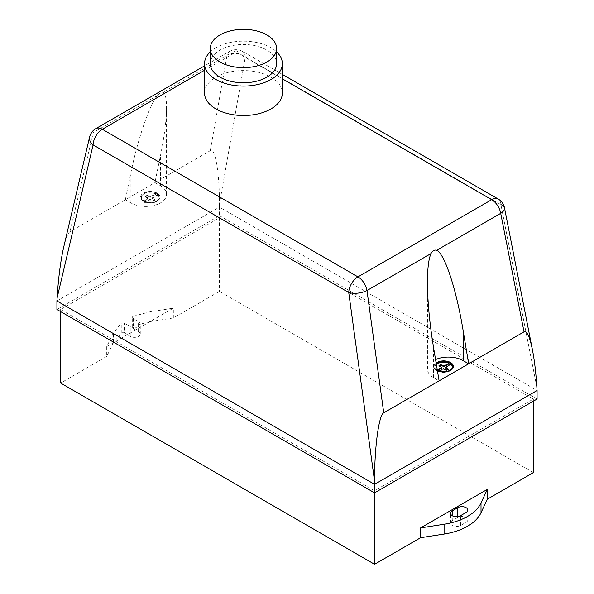 <?xml version="1.0" encoding="UTF-8"?>
<svg xmlns="http://www.w3.org/2000/svg" width="594" height="594" viewBox="0 0 594 594"><rect width="100%" height="100%" fill="white"/><g stroke="black" fill="none" stroke-linecap="round" stroke-linejoin="round"><path stroke-width="0.45" stroke-dasharray="2.97 2.23" d="M210.276 63.617A33.167 19.149 180 0 1 230.754 45.931A33.167 19.149 180 0 1 266.899 50.082A33.167 19.149 180 0 1 276.611 63.617M210.276 51.871A38.914 22.468 180 0 1 270.961 47.735A38.914 22.468 180 0 1 276.611 51.871M204.536 93.05A38.914 22.468 180 0 1 228.556 72.29A38.914 22.468 180 0 1 270.961 77.161A38.914 22.468 180 0 1 282.358 93.05M157.128 193.332A9.66 5.576 0 0 0 143.458 193.332A9.66 5.576 0 0 0 140.63 197.275A9.66 5.576 0 0 0 143.458 201.218A9.66 5.576 0 0 0 153.995 202.428A9.66 5.576 0 0 0 159.957 197.275A9.66 5.576 0 0 0 157.128 193.332M143.458 201.01A9.66 5.576 180 0 1 140.63 197.059A9.66 5.576 180 0 1 143.458 193.117A9.66 5.576 180 0 1 157.128 193.117A9.66 5.576 180 0 1 159.957 197.059A9.66 5.576 180 0 1 153.995 202.22A9.66 5.576 180 0 1 143.458 201.01M436.167 363.186A9.66 5.576 0 0 0 434.043 366.676A9.66 5.576 0 0 0 435.937 369.988A9.66 5.576 0 0 0 449.45 371.161A9.66 5.576 0 0 0 453.371 366.676A9.66 5.576 0 0 0 453.371 366.572M437.414 370.693A9.66 5.576 180 0 1 435.937 369.78A9.66 5.576 180 0 1 434.043 366.461A9.66 5.576 180 0 1 436.137 363.001M436.293 363.944A8.799 5.079 0 0 0 434.912 366.676A8.799 5.079 0 0 0 436.635 369.691L437.31 370.092M436.382 364.501A8.799 5.079 0 0 0 434.912 367.315A8.799 5.079 0 0 0 436.635 370.337L436.635 370.975L438.476 372.037L443.347 369.23L446.755 370.671L448.411 369.72L447.891 369.394M436.635 369.691L436.635 370.337L437.288 369.951M452.502 366.676L452.502 367.315A8.799 5.079 0 0 1 447.668 371.851A8.799 5.079 0 0 1 438.476 371.399L438.476 372.037M438.476 371.399L439.144 371.02M448.411 369.074L448.411 369.72M445.916 367.107L445.916 367.745L450.779 364.939L450.23 364.619M445.908 368.176L445.916 367.745M450.779 364.293L450.779 364.939M435.565 359.593A20.894 12.066 0 0 0 427.45 369.134A20.894 12.066 0 0 0 433.568 377.665L439.107 380.865M437.741 370.337L436.635 370.975M438.996 365.555L438.996 366.194L441.505 367.731M439.523 365.874L438.996 366.194M443.347 368.592L443.347 369.23M444.089 368.584L444.089 369.223M446.755 370.032L446.755 370.671M447.601 369.565L447.601 370.203M145.062 201.359A8.799 5.079 0 0 0 154.254 201.812A8.799 5.079 0 0 0 159.095 197.275A8.799 5.079 0 0 0 157.373 194.26L155.524 193.191A8.799 5.079 0 0 0 146.332 192.738A8.799 5.079 0 0 0 141.498 197.275A8.799 5.079 0 0 0 143.221 200.297L145.062 201.359L145.062 201.997A8.799 5.079 0 0 0 154.254 202.45A8.799 5.079 0 0 0 159.095 197.913A8.799 5.079 0 0 0 157.373 194.899L157.373 195.537L155.524 194.468L150.653 197.282L147.245 195.834L145.589 196.792L148.084 198.76L143.221 201.574L145.062 202.643L149.933 199.829L153.349 201.269L154.997 200.319L152.502 198.344L157.373 195.537M155.524 193.191L155.524 194.468M157.373 194.26L157.373 194.899L152.502 197.705L152.502 198.344M143.221 200.297L143.221 200.935L148.084 198.121L145.589 196.154L147.245 195.196L150.653 196.644L155.524 193.83A8.799 5.079 0 0 0 146.332 193.377A8.799 5.079 0 0 0 141.498 197.913A8.799 5.079 0 0 0 143.221 200.935L143.221 201.574M147.245 195.196L147.245 195.834M149.911 196.644L149.911 197.282M146.399 195.664L146.399 196.302M145.589 196.154L145.589 196.792M148.092 197.691L148.092 198.337M148.084 198.121L148.084 198.76M145.062 202.643L145.062 201.997L149.933 199.19L153.349 200.631L154.997 199.681L152.502 197.705M152.495 198.136L152.495 198.775M154.997 199.681L154.997 200.319M204.536 70.278L236.041 52.086A13.061 7.536 -60 0 1 242.567 51.44A13.061 7.536 -60 0 1 245.27 57.054L219.438 204.18C219.542 172.624 215.184 147.201 210.269 150.69L125.349 199.718L130.888 202.918A20.894 12.066 0 0 0 153.653 205.531A20.894 12.066 0 0 0 166.55 194.387A20.894 12.066 0 0 0 160.432 185.855L154.893 182.662L160.432 155.762C164.419 136.123 166.461 120.047 166.55 107.544C166.52 98.589 165.34 93.496 163.016 92.27C161.471 91.996 159.563 93.102 157.299 95.567C149.317 105.435 137.652 139.553 130.888 172.817L125.349 199.718L69.973 231.69C67.939 232.982 65.867 238.053 63.758 246.911M149.933 199.19L149.933 199.829M150.676 199.183L150.676 199.829M153.349 200.631L153.349 201.269M154.195 200.163L154.195 200.802M150.653 196.644L150.653 197.282M536.887 387.459L500.898 204.64L245.27 57.054A13.061 9.192 10 0 0 227.012 55.324A13.061 7.536 60 0 1 229.514 51.44A13.061 7.536 60 0 1 236.041 52.086L282.358 78.831M95.797 128.638A13.061 7.536 -120 0 0 93.295 132.521A13.061 8.68 13.2 0 0 89.62 136.962M219.438 204.18L219.438 207.128L537.073 390.51M56.927 300.958L219.438 207.128L219.438 215.659L56.927 309.481M133.383 316.26L149.933 311.791L173.337 308.167L106.727 346.621L113.506 332.818L121.25 323.262A2.614 1.507 180 0 1 124.295 323.106L130.242 326.544A5.873 3.393 0 0 0 136.65 327.279A5.873 3.393 0 0 0 140.273 324.146A5.873 3.393 0 0 0 138.55 321.748L133.034 318.562A2.614 1.507 180 0 1 132.269 317.493A2.614 1.507 180 0 1 133.383 316.26L133.383 326.069A2.614 1.507 0 0 0 132.269 327.301A2.614 1.507 0 0 0 133.034 328.371L138.55 331.556A5.873 3.393 180 0 1 140.273 333.954A5.873 3.393 180 0 1 136.65 337.088A5.873 3.393 180 0 1 130.242 336.353L124.295 332.922L124.295 323.106M533.375 472.609L219.438 291.357L173.337 317.976L149.933 321.599L149.933 311.791M149.933 321.599L133.383 326.069M173.337 317.976L173.337 308.167M124.295 332.922A2.614 1.507 0 0 0 121.25 333.071L113.506 342.627L113.506 332.818M113.506 342.627L106.727 356.43L60.625 383.048M106.727 346.621L106.727 356.43M121.25 333.071L121.25 323.262M452.264 520.671A5.873 3.393 0 0 0 450.542 523.069A5.873 3.393 0 0 0 454.165 526.202A5.873 3.393 0 0 0 460.573 525.467L466.112 522.267A5.873 3.393 0 0 0 467.834 519.869A5.873 3.393 0 0 0 464.204 516.735A5.873 3.393 0 0 0 457.803 517.471L452.264 520.671L452.264 515.659M537.073 399.042L219.438 215.659M219.438 217.79L533.375 399.042L374.562 490.733L60.625 309.481L219.438 217.79L219.438 291.357M533.375 401.173L533.375 399.042M374.562 492.864L374.562 490.733M60.625 311.612L60.625 309.481M500.898 204.64A13.061 7.536 120 0 0 498.203 199.027M157.299 95.567L93.295 132.521L69.973 231.69M210.269 150.69L227.012 55.324L163.016 92.27M433.568 377.665L433.568 347.572M130.888 202.918L130.888 172.817M160.432 185.855L160.432 155.762M130.242 336.353L130.242 326.544M138.55 331.556L138.55 321.748M133.034 328.371L133.034 318.562M460.573 525.467L460.573 515.659M457.803 517.471L457.803 516.557M466.112 522.267L466.112 512.459M434.912 366.676L434.912 367.315M141.498 197.275L141.498 197.913M159.095 197.275L159.095 197.913M282.358 74.413L242.567 51.44A13.061 13.061 0 0 0 229.514 51.44L204.536 65.867M427.45 369.134L427.45 282.291M166.55 194.387L166.55 107.544M140.273 333.954L140.273 324.146M132.269 327.301L132.269 317.493M450.542 523.069L450.542 513.261M467.834 519.869L467.834 510.06"/><path stroke-width="0.89" d="M266.899 34.942A33.167 19.149 180 0 1 276.611 48.478A33.167 19.149 180 0 1 256.14 66.172A33.167 19.149 180 0 1 219.995 62.021A33.167 19.149 180 0 1 210.276 48.478A33.167 19.149 180 0 1 230.754 30.791A33.167 19.149 180 0 1 266.899 34.942M276.611 48.478L276.611 63.617A33.167 19.149 180 0 1 256.14 81.311A33.167 19.149 180 0 1 219.995 77.161A33.167 19.149 180 0 1 210.276 63.617L210.276 48.478M276.611 51.871A38.914 22.468 180 0 1 282.358 63.617A38.914 22.468 180 0 1 258.338 84.378A38.914 22.468 180 0 1 215.934 79.507A38.914 22.468 180 0 1 204.536 63.617A38.914 22.468 180 0 1 210.276 51.871M282.358 63.617L282.358 93.05A38.914 22.468 180 0 1 258.338 113.803A38.914 22.468 180 0 1 215.934 108.932A38.914 22.468 180 0 1 204.536 93.05L204.536 63.617M453.371 366.572A9.66 5.576 0 0 0 451.477 363.357A9.66 5.576 0 0 0 436.167 363.186M436.137 363.001A9.66 5.576 180 0 1 451.477 363.149A9.66 5.576 180 0 1 453.371 366.461A9.66 5.576 180 0 1 449.45 370.953A9.66 5.576 180 0 1 437.414 370.693M437.31 370.092L438.476 370.76A8.799 5.079 0 0 0 447.668 371.213A8.799 5.079 0 0 0 452.502 366.676A8.799 5.079 0 0 0 450.779 363.654L448.938 362.592A8.799 5.079 0 0 0 436.293 363.944M437.288 369.951L441.498 367.523L438.996 365.555L439.805 365.065L440.651 364.597L444.067 366.045L448.938 363.231L448.938 362.592L448.938 363.231A8.799 5.079 0 0 0 436.382 364.501M452.487 366.995A8.799 5.079 0 0 0 450.779 364.3L450.779 363.654M439.144 371.02L443.347 368.592L446.755 370.032L447.601 369.565L448.411 369.074L445.916 367.107L450.779 364.293M445.908 367.538L445.908 368.176L447.891 369.394M282.358 78.831L491.669 199.673A13.061 7.536 60 0 1 500.705 213.335L524.027 331.838L383.731 412.837L366.988 290.533A13.061 7.536 -120 0 0 357.959 276.871L102.331 129.284L204.536 70.278M439.107 380.865L433.568 347.572C429.581 323.181 427.539 301.418 427.45 282.291C427.48 268.458 428.66 258.887 430.984 253.586C432.529 250.698 434.437 249.599 436.701 250.282C444.683 253.772 456.348 289.204 463.112 330.509L468.651 363.81L463.112 360.61A20.894 12.066 0 0 0 435.565 359.593M441.498 367.523L441.498 368.161L437.741 370.337M441.505 367.092L441.498 368.161M448.938 363.231L448.938 363.87L444.067 366.684L440.651 365.236L439.523 365.874M450.23 364.619L448.938 363.87M444.067 366.045L444.067 366.684M443.324 366.045L443.324 366.684M440.651 364.597L440.651 365.236M439.805 365.065L439.805 365.704M436.701 250.282L500.705 213.335A13.061 6.059 -11.1 0 0 504.484 207.818L504.484 207.818A13.061 6.059 -11.1 0 0 500.898 204.64M524.027 331.838C526.937 330.598 529.759 336.709 532.506 350.17L504.484 207.818A13.061 13.061 0 0 0 498.203 199.027A13.061 7.536 120 0 0 491.669 199.673L357.959 276.871A13.061 7.536 120 0 0 348.73 292.493A13.061 5.546 -7.8 0 0 366.988 290.533L430.984 253.586M89.62 136.962A13.061 8.68 13.2 0 0 93.102 144.906A13.061 7.536 -60 0 1 102.331 129.284A13.061 7.536 -120 0 0 95.797 128.638A13.061 13.061 0 0 0 89.62 136.962L63.758 246.911C60.625 260.692 58.412 277.688 57.113 297.898L93.102 144.906L348.73 292.493L374.562 481.177C374.458 447.453 378.816 414.976 383.731 412.837M532.506 350.17C534.526 360.632 535.988 373.062 536.887 387.459L537.073 390.51L374.562 484.333L56.927 300.958L57.113 297.898M374.562 481.177L374.562 492.864L537.073 399.042L537.073 390.51M460.573 515.659A5.873 3.393 180 0 1 454.165 516.394A5.873 3.393 180 0 1 450.542 513.261A5.873 3.393 180 0 1 452.264 510.862L457.803 507.662A5.873 3.393 180 0 1 464.204 506.927A5.873 3.393 180 0 1 467.834 510.06A5.873 3.393 180 0 1 466.112 512.459L460.573 515.659M481.014 502.94A52.227 30.153 180 0 1 444.082 524.257L420.641 527.888L487.295 489.404L481.014 502.94L481.014 512.748L487.295 499.212L533.375 472.609L533.375 401.173M60.625 311.612L60.625 383.048L374.562 564.3L420.641 537.696L444.082 534.073A52.227 30.153 0 0 0 481.014 512.748M420.641 537.696L420.641 527.888M487.295 489.404L487.295 499.212M56.927 300.958L56.927 309.481L374.562 492.864L374.562 564.3M463.112 360.61L463.112 330.509M452.264 515.659L452.264 510.862M457.803 516.557L457.803 507.662M444.082 534.073L444.082 524.257M204.536 65.867L95.797 128.638M498.203 199.027L282.358 74.413"/></g></svg>
